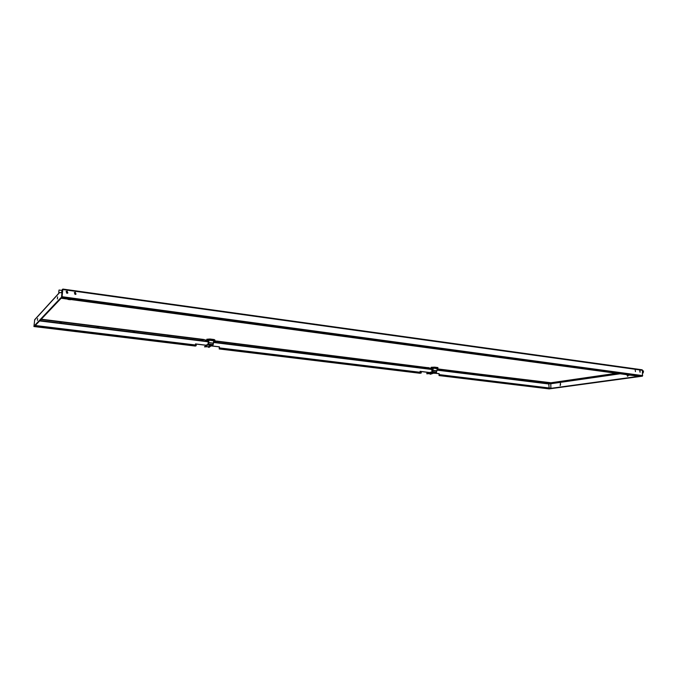 <?xml version="1.0" encoding="UTF-8"?>
<svg xmlns="http://www.w3.org/2000/svg" width="678" height="678" viewBox="0 0 678 678"><rect width="100%" height="100%" fill="white"/><g stroke="black" fill="none" stroke-linecap="round" stroke-linejoin="round"><path stroke-width="1.02" d="M214.629 341.102L216.24 341.331L213.706 341.415M437.064 368.985L550.544 382.706L548.417 383.273L550.307 383.502L548.782 383.985L549.129 387.969M216.24 341.331L427.945 367.696L431.886 368.79M60.113 322.55L61.418 322.499L60.113 322.55M60.766 322.27L59.85 322.177M97.251 327.16L98.564 327.11L97.251 327.16M97.912 326.889L97.047 326.804M133.185 331.627L134.498 331.576L133.185 331.627M133.837 331.356L133.041 331.288M167.958 335.949L169.271 335.89L167.958 335.949M168.61 335.678L167.873 335.618M201.629 340.127L202.951 340.076L201.629 340.127M202.281 339.864L201.603 339.814M234.257 344.187L235.588 344.127L234.257 344.187M265.886 348.111L267.225 348.06L265.886 348.111M296.566 351.924L297.905 351.865L296.566 351.924M537.027 381.511L535.637 381.57L537.027 381.511M513.263 378.561L511.882 378.612L513.263 378.561M488.855 375.519L487.474 375.578L488.855 375.519M463.76 372.4L462.388 372.459L463.76 372.4M437.056 369.383L438.403 369.315L437.064 369.154M411.444 365.891L410.071 365.951L411.444 365.891M384.146 362.493L382.782 362.552L384.146 362.493M356.052 359.001L354.696 359.06L356.052 359.001M327.118 355.399L325.771 355.458L327.118 355.399M560.418 383.307L560.155 385.638M627.082 374.731L627.667 376.256M628.591 375.256L627.548 376.248L626.853 374.697M75.08 294.447L74.351 292.625L75.292 292.32L76.012 294.15L75.08 294.447M74.317 292.659L75.224 292.387L75.97 294.184M66.902 293.328L66.156 291.515L67.122 291.184L67.868 293.006L66.902 293.328M66.122 291.548L67.054 291.26L67.834 293.04M635.447 371.62L635.21 370.027M639.99 370.629L640.125 372.239L639.99 370.629M640.015 372.247L639.752 370.654M57.367 298.981L57.613 296.871L57.367 298.981M627.981 375.781L627.675 374.807M627.455 374.781L627.862 375.781L628.481 375.256M37.409 320.38L37.629 318.524L37.409 320.38M560.392 385.206L560.596 383.799M195.434 344.975L195.518 343.916L205.968 345.187M34.307 326.533L195.34 346.068L196.154 345.712L34.798 326.033L33.917 326.525L34.425 325.991M196.222 345.068L35.493 325.525L196.222 345.068L196.154 345.712M211.604 345.873L219.418 346.831L219.35 348.585L220.138 348.314L219.274 348.661L219.308 346.873L211.341 345.95L207.587 346.729L208.994 347.424L210.561 346.272M219.418 346.831L219.384 348.28L421.284 372.425L220.189 347.984L219.248 348.958L419.894 373.247M219.248 348.958L219.214 346.916M212.867 344.729L208.349 344.17L205.892 345.246L195.518 343.966L205.9 345.238L204.519 346.882L207.587 346.729M219.325 346.873L211.485 345.916L219.308 346.873M440.005 374.832L439.132 374.722L439.166 373.663L439.208 375.248L440.386 375.027L439.073 375.298L439.005 373.688L435.098 373.214L439.022 373.688L439.039 375.578L548.994 388.875M428.835 372.451L420.072 371.383L428.852 372.442M549.01 384.367L549.019 383.689M205.841 345.28L195.51 344.017M420.072 371.425L428.75 372.485M434.979 373.247L438.861 373.714M195.34 346.068L34.332 326.584M421.284 372.425L421.241 373.01L419.987 373.264M34.349 326.576L34.756 326.143M428.945 372.408L420.08 371.332L420.038 372.281M439.166 373.663L435.208 373.18M208.019 340.983L203.637 339.449L41.485 319.228M41.197 319.533L203.612 339.754M438.022 368.951L550.536 382.96M234.893 343.924L234.3 343.882M266.496 347.856L265.996 347.822M216.257 341.026L427.945 367.696M427.954 367.544L431.115 368.425L431.191 367.29L431.166 367.84L432.428 368.069L434.573 367.696L434.59 367.145L431.191 367.29M207.197 340.542L203.637 339.449M439.039 375.578L440.369 375.332L440.42 374.756L439.132 374.722M550.722 388.46L549.044 388.892M440.42 374.756L550.706 388.265M551.146 388.409L549.138 388.892L550.926 388.655L550.782 383.756L549.129 383.29L617.353 373.409M62.8 289.548L63.037 289.091L641.947 369.764L642.43 370.307L62.8 289.548L61.851 297.286M62.783 289.692L62.062 296.71L642.43 375.587L642.007 376.231L640.04 376.468M642.422 375.671L642.43 370.324L642.43 375.587M62.774 289.599L61.757 297.617L60.681 297.905L34.468 325.643M61.757 297.617L60.639 298.32M61.351 297.566L61.969 296.701M63.012 289.099L62.283 289.625L61.562 296.642M62.427 289.26L61.427 292.777M59.469 292.506L34.731 319.652L33.917 326.525M639.54 376.409L642.066 376.214M550.968 388.647L642.049 376.231M642.43 370.273L642.473 375.587M642.702 375.62L642.278 376.265M642.702 370.349L642.083 369.807M62.156 289.769L62.698 289.684M61.232 298.176L62.062 296.71M640.074 376.485L61.266 298.244L640.117 376.485M62.266 293.905L61.851 297.227M61.045 298.371L34.781 326.033M550.544 382.824L616.344 373.273M643.397 371.12L643.159 372.79M59.003 290.082L58.74 292.404L59.003 290.082M435.657 372.9L435.14 372.307L432.801 372.4L434.869 373.264L433.954 373.273M434.768 373.29L435.878 372.798L432.793 372.671M436.624 370.841L436.463 372.103M436.674 371.993L432.734 371.612L433.234 368.162L437.081 368.637L437.005 370.756M433.234 368.162L431.903 368.434L431.818 370.561L432.149 371.73L432.734 371.612M432.149 371.73L432.2 370.485M431.903 368.434L432.098 370.739M437.081 368.637L437.005 370.764L433.157 370.29M436.725 370.747L432.776 370.366M431.115 368.4L431.166 367.84M434.573 367.696L437.903 368.112L437.92 367.561L434.59 367.145M437.903 368.112L437.073 368.951M433.284 368.027L435.81 368.129M431.14 368.332L432.428 368.069M431.886 368.747L431.123 368.468M436.64 368.239L437.861 368.603M432.539 372.239L426.826 373.824L426.843 373.239L432.564 371.688L436.463 371.985L436.446 372.536L432.539 372.239L432.564 371.688M426.826 373.824L429.259 373.646L430.403 374.256L433.598 373.171M435.878 372.731L436.446 372.536M432.725 373.341L429.259 373.646M428.004 373.502L429.14 372.908M70.436 299.744L68.003 299.447L70.436 299.744M629.387 375.231L627.794 375.129L629.387 375.231M212.197 345.577L211.087 344.848L208.824 344.933L211.146 345.966L210.197 345.983M212.273 345.5L208.799 345.238M213.57 343.17L208.748 342.576L208.926 340.203L213.748 340.797L212.968 344.763M213.316 343.28L213.214 344.644L208.392 344.068L208.748 342.576M208.926 340.203L208.053 340.585L208.392 344.068M213.324 343.254L208.493 342.687M208.002 344.255L208.112 342.882M206.748 339.864L208.739 340.025L209.977 339.627L210.019 339.008L206.79 339.246L207.078 340.449L208.027 340.881M209.977 339.627L214.155 340.153L214.714 340.932L215.129 340.288L214.206 339.534L210.019 339.008M213.714 341.305L215.07 340.907M214.155 340.153L214.206 339.534M208.739 340.025L211.519 340.136M207.078 340.449L207.926 340.085M212.57 340.263L214.485 340.737M212.121 345.627L212.934 345.246L208.299 344.788L204.519 346.882M206.01 346.534L206.07 345.729M548.858 383.748L550.706 383.536M421.241 373.01L220.113 348.619M219.901 348.085L219.325 348.017M39.841 320.957L207.96 341.78M213.621 342.475L431.861 369.502M437.022 370.146L548.782 383.985M40.172 320.609L207.985 341.424M213.646 342.127L431.869 369.188M437.039 369.824L548.943 383.706M439.081 375.57L549.095 388.892M550.553 388.689L440.369 375.332M550.561 388.147L440.437 374.764M550.782 383.756L620.124 373.79M638.769 376.307L550.706 388.35M34.536 320.041L59.639 292.532M61.851 297.634L642.007 376.231M550.578 383.468L618.887 373.62M208.299 344.788L208.349 344.17M219.214 348.967L419.936 373.264M641.947 369.764L63.037 289.091M643.346 372.858L642.702 372.764M643.591 371.103L642.702 370.976M58.74 292.404L61.723 292.82M59.054 290.031L62.088 290.455M210.527 346.026L212.239 345.551M212.934 345.246L212.977 344.627"/></g></svg>
